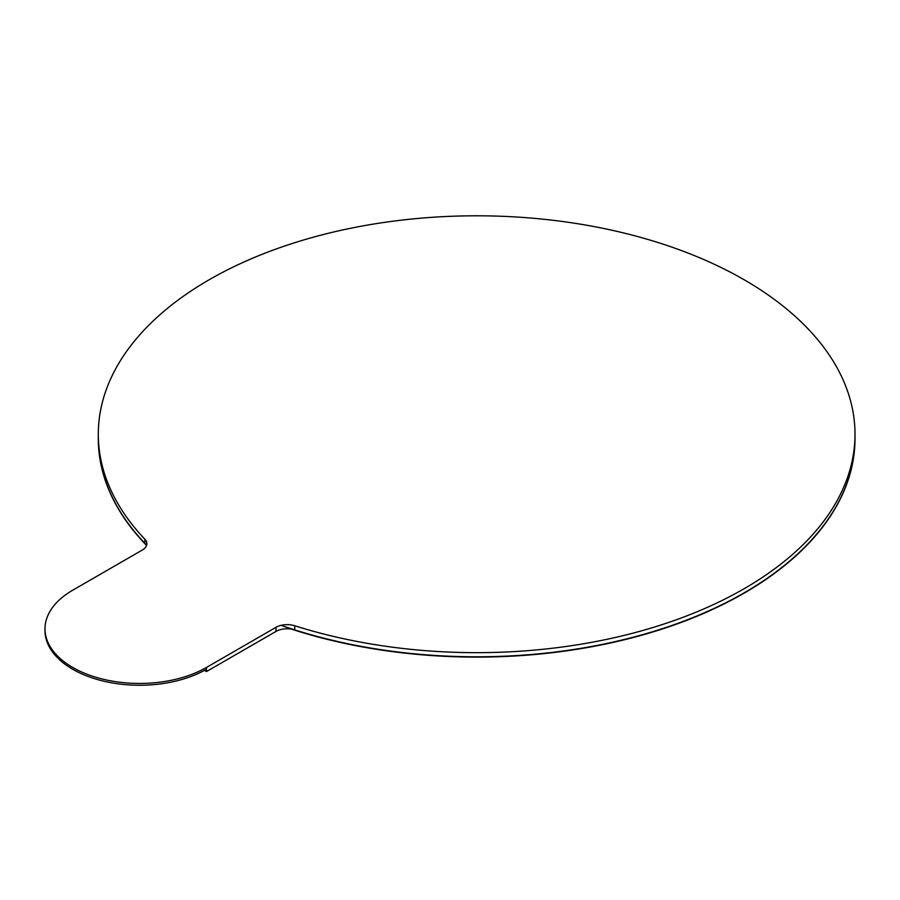 <?xml version="1.0" encoding="UTF-8"?>
<svg xmlns="http://www.w3.org/2000/svg" width="900" height="900" viewBox="0 0 900 900"><rect width="100%" height="100%" fill="white"/><g stroke="black" fill="none" stroke-linecap="round" stroke-linejoin="round"><path stroke-width="1.35" d="M855 438.514A378.349 218.441 180 0 1 855 438.66A378.349 218.441 180 0 1 744.188 593.123A378.349 218.441 180 0 1 291.24 629.077M146.036 544.871A378.349 218.441 180 0 1 98.302 438.66A378.349 218.441 180 0 1 98.302 438.514M855 438.66L855 438.356A378.349 218.441 180 0 1 744.188 592.808A378.349 218.441 180 0 1 281.081 625.342M146.632 545.175A378.349 218.441 180 0 1 98.302 438.356L98.302 434.239A378.349 218.441 180 0 1 476.651 215.797A378.349 218.441 180 0 1 855 434.239A378.349 218.441 180 0 1 294.728 625.759A15.761 9.101 0 0 0 276.007 627.311L206.471 667.451A94.59 54.608 0 0 1 103.388 679.286A94.59 54.608 0 0 1 45 628.841A94.59 54.608 0 0 1 72.709 590.22L142.234 550.08A15.761 9.101 0 0 0 146.857 543.645A15.761 9.101 0 0 0 144.911 539.269A378.349 218.441 180 0 1 98.302 434.239M146.453 545.704A15.761 9.101 0 0 0 144.911 543.386A378.349 218.441 180 0 1 98.302 438.356L98.302 438.66M855 434.239L855 438.356A378.349 218.441 180 0 1 294.728 629.887A15.761 9.101 0 0 0 276.007 631.429L206.471 671.569L204.435 670.399M206.471 671.569L206.471 667.451M45 628.841L45 630.641A94.59 54.608 0 0 0 103.388 681.097A94.59 54.608 0 0 0 206.471 669.251M144.911 543.386L144.911 539.269M294.728 625.759L294.728 629.887M276.007 631.429L276.007 627.311"/></g></svg>
